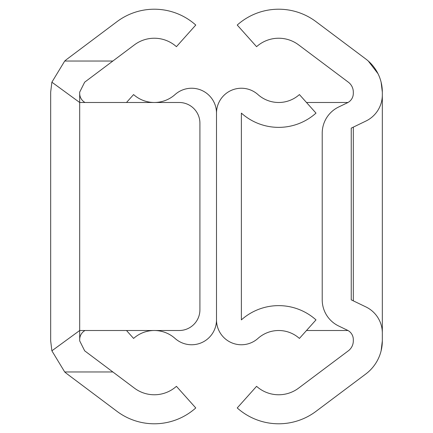 <?xml version="1.0" encoding="UTF-8"?>
<svg xmlns="http://www.w3.org/2000/svg" width="433" height="433" viewBox="0 0 433 433"><rect width="100%" height="100%" fill="white"/><g stroke="black" fill="none" stroke-linecap="round" stroke-linejoin="round"><path stroke-width="0.65" d="M112.856 371.963L64.706 371.963L51.879 350.817L50.672 340.874L50.672 92.126L51.879 82.183L79.688 102.491L79.688 340.874L84.668 350.822L134.414 388.136A33.168 33.168 0 0 0 176.426 386.323L195.77 407.951A62.184 62.184 0 0 1 117.002 411.35L67.256 374.036A41.46 41.46 0 0 1 64.706 371.963M51.879 82.183L64.706 61.037A41.46 41.46 0 0 1 67.256 58.964L117.002 21.65A62.184 62.184 0 0 1 195.77 25.049L176.426 46.677A33.168 33.168 0 0 0 134.414 44.864L84.668 82.178L79.688 92.126L79.688 102.491L179.186 102.491A20.73 20.73 0 0 1 199.916 123.221L199.916 309.779A20.73 20.73 0 0 1 179.186 330.509L79.688 330.509L51.879 350.817M64.706 61.037L112.856 61.037M85.025 102.491A10.365 10.365 0 0 1 79.688 93.431M79.688 339.569A10.365 10.365 0 0 1 85.025 330.509M126.501 102.491L133.586 94.573A31.095 31.095 0 0 0 175.04 94.573A24.876 24.876 0 0 1 216.5 113.116L216.5 319.884A24.876 24.876 0 0 0 257.96 338.427A31.095 31.095 0 0 1 299.414 338.427L315.998 319.884A55.965 55.965 0 0 0 241.376 319.884L241.376 113.116A55.965 55.965 0 0 0 315.998 113.116L299.414 94.573A31.095 31.095 0 0 1 257.96 94.573A24.876 24.876 0 0 0 216.5 113.116L216.5 319.884A24.876 24.876 0 0 1 175.04 338.427A31.095 31.095 0 0 0 133.586 338.427L126.501 330.509M381.121 350.817L382.328 340.874L382.328 333.064A29.022 29.022 0 0 0 365.912 306.921L351.239 299.847L351.239 128.13L365.912 121.056A29.022 29.022 0 0 0 382.328 94.914L382.328 92.126A41.46 41.46 0 0 0 365.744 58.964L315.998 21.65A62.184 62.184 0 0 0 237.23 25.049L256.574 46.677A33.168 33.168 0 0 1 298.586 44.864L348.332 82.178A12.438 12.438 0 0 1 353.312 92.126L353.312 93.431A10.365 10.365 0 0 1 347.445 102.767L338.633 107.016A29.022 29.022 0 0 0 322.217 133.153L322.217 299.847A29.022 29.022 0 0 0 338.633 325.984L347.445 330.233A10.365 10.365 0 0 1 353.312 339.569L353.312 340.874A12.438 12.438 0 0 1 348.332 350.822L298.586 388.136A33.168 33.168 0 0 1 256.574 386.323L237.23 407.951A62.184 62.184 0 0 0 315.998 411.35L365.744 374.036A41.46 41.46 0 0 0 382.328 340.874L382.328 92.126L381.121 82.183M353.312 127.134L353.312 300.843M378.014 73.707L368.294 61.037M306.499 330.509L347.975 330.509M306.499 102.491L347.975 102.491"/></g></svg>
